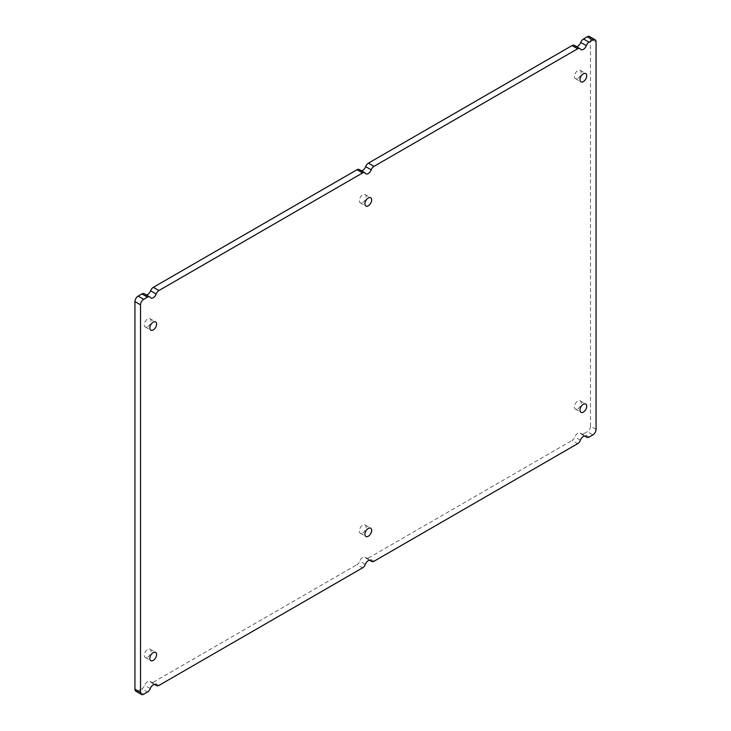 <?xml version="1.0" encoding="UTF-8"?>
<svg xmlns="http://www.w3.org/2000/svg" width="731" height="731" viewBox="0 0 731 731"><rect width="100%" height="100%" fill="white"/><g stroke="black" fill="none" stroke-linecap="round" stroke-linejoin="round"><path stroke-width="0.55" stroke-dasharray="3.65 2.74" d="M158.938 685.431L153.355 682.206A4.487 2.586 -60 0 1 151.116 682.425A4.487 2.586 -60 0 1 150.586 681.922A4.77 2.76 120 0 0 150.019 681.383A4.77 2.76 120 0 0 147.635 681.612A4.77 2.76 120 0 0 144.683 685.331A4.487 2.586 -60 0 1 141.905 688.821L147.488 692.038M374.016 561.253L368.433 558.036A4.487 2.586 -60 0 1 366.194 558.256A4.487 2.586 -60 0 1 365.664 557.744A4.77 2.76 120 0 0 365.098 557.205A4.77 2.76 120 0 0 362.713 557.442A4.77 2.76 120 0 0 359.762 561.152A4.487 2.586 -60 0 1 356.984 564.643L362.567 567.868M589.095 437.083L583.512 433.858A4.487 2.586 -60 0 1 581.273 434.086A4.487 2.586 -60 0 1 580.734 433.574A4.77 2.76 120 0 0 580.176 433.035A4.77 2.76 120 0 0 577.782 433.273A4.77 2.76 120 0 0 574.831 436.983A4.487 2.586 -60 0 1 572.062 440.473L577.645 443.69M577.782 78.381A4.77 2.76 120 0 0 580.907 74.178A4.77 2.76 120 0 0 580.176 70.359A4.77 2.76 120 0 0 577.782 70.596A4.77 2.76 120 0 0 574.667 74.8A4.77 2.76 120 0 0 575.398 78.619A4.77 2.76 120 0 0 577.782 78.381M362.713 202.56A4.77 2.76 120 0 0 365.829 198.357A4.77 2.76 120 0 0 365.098 194.528A4.77 2.76 120 0 0 362.713 194.766A4.77 2.76 120 0 0 359.588 198.969A4.77 2.76 120 0 0 360.319 202.798A4.77 2.76 120 0 0 362.713 202.56M147.635 326.73A4.77 2.76 120 0 0 150.75 322.526A4.77 2.76 120 0 0 150.019 318.707A4.77 2.76 120 0 0 147.635 318.944A4.77 2.76 120 0 0 144.519 323.148A4.77 2.76 120 0 0 145.25 326.967A4.77 2.76 120 0 0 147.635 326.73M147.635 657.187A4.77 2.76 120 0 0 150.75 652.975A4.77 2.76 120 0 0 150.019 649.155A4.77 2.76 120 0 0 147.635 649.393A4.77 2.76 120 0 0 144.519 653.596A4.77 2.76 120 0 0 145.25 657.425A4.77 2.76 120 0 0 147.635 657.187M362.713 533.009A4.77 2.76 120 0 0 365.829 528.805A4.77 2.76 120 0 0 365.098 524.986A4.77 2.76 120 0 0 362.713 525.214A4.77 2.76 120 0 0 359.588 529.427A4.77 2.76 120 0 0 360.319 533.246A4.77 2.76 120 0 0 362.713 533.009M577.782 408.839A4.77 2.76 120 0 0 580.907 404.636A4.77 2.76 120 0 0 580.176 400.807A4.77 2.76 120 0 0 577.782 401.045A4.77 2.76 120 0 0 574.667 405.248A4.77 2.76 120 0 0 575.398 409.077A4.77 2.76 120 0 0 577.782 408.839M143.696 694.231L138.122 691.005L141.905 688.821M153.355 682.206L356.984 564.643M368.433 558.036L572.062 440.473M596.057 429.399L590.474 426.182L590.474 38.606L596.057 41.822M583.512 433.858L587.304 431.674L592.878 434.899M359.223 169.519A4.487 2.586 -60 0 1 359.762 170.031A4.77 2.76 120 0 0 360.319 170.57A4.77 2.76 120 0 0 361.416 170.78M574.301 45.349A4.487 2.586 -60 0 1 574.831 45.861A4.77 2.76 120 0 0 575.398 46.4A4.77 2.76 120 0 0 576.485 46.61M589.542 36.55A4.487 2.586 -60 0 1 590.474 38.606M590.474 426.182A4.487 2.586 -60 0 1 587.304 431.674M138.122 691.005A4.487 2.586 -60 0 1 135.875 691.224M144.144 293.698A4.487 2.586 -60 0 1 144.683 294.2A4.77 2.76 120 0 0 145.25 294.748A4.77 2.76 120 0 0 146.337 294.959M150.266 688.547L144.683 685.331M365.336 564.378L359.762 561.152M580.414 440.208L574.831 436.983M580.734 433.574L585.001 436.032M359.762 170.031L365.336 173.256M365.664 557.744L369.923 560.211M150.586 681.922L154.844 684.38M144.683 294.2L150.266 297.426M574.831 45.861L580.414 49.078M580.176 70.359L585.75 73.575M365.098 194.528L370.681 197.754M150.019 318.707L155.602 321.923M150.019 649.155L155.602 652.381M365.098 524.986L370.681 528.202M580.176 400.807L585.75 404.033M575.398 409.077L580.981 412.293M360.319 533.246L365.902 536.472M145.25 657.425L150.824 660.641M145.25 326.967L150.824 330.193M360.319 202.798L365.902 206.014M575.398 78.619L580.981 81.845M580.176 433.035L585.75 436.252M360.319 170.57L365.902 173.795M365.098 557.205L370.681 560.43M150.019 681.383L155.602 684.6M145.25 294.748L150.824 297.965M575.398 46.4L580.981 49.617M151.116 682.425L154.515 684.39M366.194 558.256L369.584 560.22M581.273 434.086L584.663 436.041"/><path stroke-width="1.1" d="M154.844 684.38L156.169 685.139A4.77 2.76 120 0 0 155.602 684.6A4.77 2.76 120 0 0 153.218 684.837A4.77 2.76 120 0 0 150.266 688.547A4.487 2.586 120 0 1 147.488 692.038L143.696 694.231A4.487 2.586 120 0 1 141.458 694.45L135.875 691.224A4.487 2.586 -60 0 1 134.943 689.178L140.526 692.394A4.487 2.586 120 0 0 141.458 694.45M369.923 560.211L371.238 560.969A4.77 2.76 120 0 0 370.681 560.43A4.77 2.76 120 0 0 368.287 560.668A4.77 2.76 120 0 0 365.336 564.378A4.487 2.586 120 0 1 362.567 567.868L158.938 685.431A4.487 2.586 120 0 1 156.699 685.651A4.487 2.586 120 0 1 156.169 685.139M585.001 436.032L586.317 436.8A4.77 2.76 120 0 0 585.75 436.252A4.77 2.76 120 0 0 583.365 436.489A4.77 2.76 120 0 0 580.414 440.208A4.487 2.586 120 0 1 577.645 443.69L374.016 561.253A4.487 2.586 120 0 1 371.777 561.481A4.487 2.586 120 0 1 371.238 560.969M583.365 81.607A4.77 2.76 120 0 0 586.481 77.404A4.77 2.76 120 0 0 585.75 73.575A4.77 2.76 120 0 0 583.365 73.813A4.77 2.76 120 0 0 580.25 78.025A4.77 2.76 120 0 0 580.981 81.845A4.77 2.76 120 0 0 583.365 81.607M368.287 205.786A4.77 2.76 120 0 0 371.412 201.573A4.77 2.76 120 0 0 370.681 197.754A4.77 2.76 120 0 0 368.287 197.991A4.77 2.76 120 0 0 365.171 202.195A4.77 2.76 120 0 0 365.902 206.014A4.77 2.76 120 0 0 368.287 205.786M153.218 329.955A4.77 2.76 120 0 0 156.333 325.752A4.77 2.76 120 0 0 155.602 321.923A4.77 2.76 120 0 0 153.218 322.161A4.77 2.76 120 0 0 150.093 326.364A4.77 2.76 120 0 0 150.824 330.193A4.77 2.76 120 0 0 153.218 329.955M153.218 660.404A4.77 2.76 120 0 0 156.333 656.2A4.77 2.76 120 0 0 155.602 652.381A4.77 2.76 120 0 0 153.218 652.619A4.77 2.76 120 0 0 150.093 656.822A4.77 2.76 120 0 0 150.824 660.641A4.77 2.76 120 0 0 153.218 660.404M368.287 536.234A4.77 2.76 120 0 0 371.412 532.031A4.77 2.76 120 0 0 370.681 528.202A4.77 2.76 120 0 0 368.287 528.44A4.77 2.76 120 0 0 365.171 532.643A4.77 2.76 120 0 0 365.902 536.472A4.77 2.76 120 0 0 368.287 536.234M583.365 412.056A4.77 2.76 120 0 0 586.481 407.852A4.77 2.76 120 0 0 585.75 404.033A4.77 2.76 120 0 0 583.365 404.27A4.77 2.76 120 0 0 580.25 408.474A4.77 2.76 120 0 0 580.981 412.293A4.77 2.76 120 0 0 583.365 412.056M586.317 436.8A4.487 2.586 120 0 0 586.856 437.302A4.487 2.586 120 0 0 589.095 437.083L592.878 434.899A4.487 2.586 120 0 0 596.057 429.399L596.057 41.822A4.487 2.586 120 0 0 595.125 39.776A4.487 2.586 120 0 0 592.878 39.995L589.095 42.179A4.487 2.586 120 0 0 586.317 45.669L580.734 42.453A4.487 2.586 -60 0 1 583.512 38.962L589.095 42.179M592.878 39.995L587.304 36.769L583.512 38.962M586.317 45.669A4.77 2.76 120 0 1 580.981 49.617A4.77 2.76 120 0 1 580.414 49.078A4.487 2.586 120 0 0 579.884 48.575A4.487 2.586 120 0 0 577.645 48.794L374.016 166.357A4.487 2.586 120 0 0 371.238 169.848A4.77 2.76 120 0 1 365.902 173.795A4.77 2.76 120 0 1 365.336 173.256A4.487 2.586 120 0 0 364.806 172.744A4.487 2.586 120 0 0 362.567 172.964L158.938 290.527A4.487 2.586 120 0 0 156.169 294.017L150.586 290.792A4.487 2.586 -60 0 1 153.355 287.31L158.938 290.527M362.567 172.964L356.984 169.747L153.355 287.31M577.645 48.794L572.062 45.569L368.433 163.132L374.016 166.357M156.169 294.017A4.77 2.76 120 0 1 150.824 297.965A4.77 2.76 120 0 1 150.266 297.426A4.487 2.586 120 0 0 149.727 296.914A4.487 2.586 120 0 0 147.488 297.142L143.696 299.326A4.487 2.586 120 0 0 140.526 304.818L140.526 692.394M147.488 297.142L141.905 293.917L138.122 296.101L143.696 299.326M140.526 304.818L134.943 301.601L134.943 689.178M361.416 170.78A4.77 2.76 120 0 0 365.664 166.622A4.487 2.586 -60 0 1 368.433 163.132M572.062 45.569A4.487 2.586 -60 0 1 574.301 45.349L579.884 48.575M576.485 46.61A4.77 2.76 120 0 0 580.734 42.453M587.304 36.769A4.487 2.586 -60 0 1 589.542 36.55L595.125 39.776M134.943 301.601A4.487 2.586 -60 0 1 138.122 296.101M141.905 293.917A4.487 2.586 -60 0 1 144.144 293.698L149.727 296.914M146.337 294.959A4.77 2.76 120 0 0 150.586 290.792M356.984 169.747A4.487 2.586 -60 0 1 359.223 169.519L364.806 172.744M371.238 169.848L365.664 166.622M154.515 684.39L156.699 685.651M369.584 560.22L371.777 561.481M584.663 436.041L586.856 437.302"/></g></svg>
